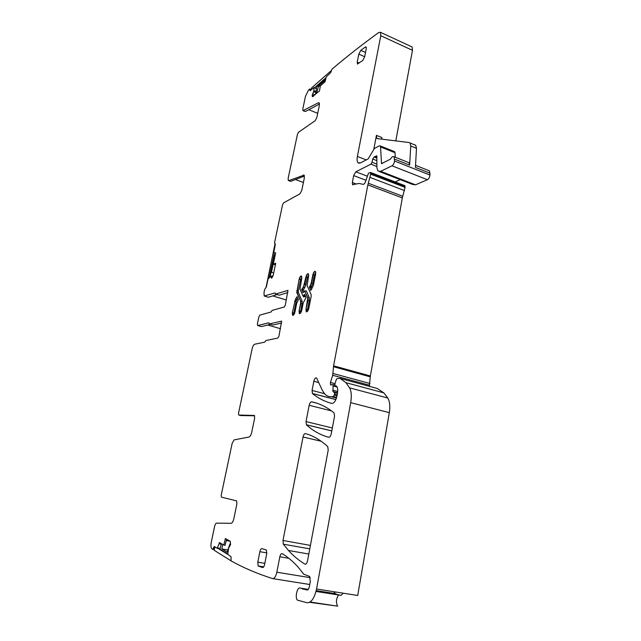 <?xml version="1.0" encoding="UTF-8"?>
<svg xmlns="http://www.w3.org/2000/svg" width="641" height="641" viewBox="0 0 641 641"><rect width="100%" height="100%" fill="white"/><g stroke="black" fill="none" stroke-linecap="round" stroke-linejoin="round"><path stroke-width="0.96" d="M214.519 548.568L213.341 548.367L212.644 549.345L211.698 548.64C210.849 547.414 210.721 545.219 211.306 542.062L214.599 526.493C215.096 524.434 215.745 523.32 216.53 523.152L231.121 523.296C232.25 523.056 233.164 521.51 233.853 518.649L236.866 504.09L236.641 500.885L221.457 497.144L221.201 495.221L232.162 443.356L234.093 439.894L249.004 437.026C250.166 436.569 251.072 434.967 251.737 432.21L254.621 418.261L254.429 415.448L238.781 415.056L238.5 413.349L252.145 348.744C252.786 346.188 253.636 344.682 254.709 344.217L264.749 342.15L265.927 340.539L277.849 338.047L278.963 336.116L281.631 321.109L269.372 323.969L268.787 322.776L257.69 325.548L261.063 326.517M316.462 88.722L313.914 87.665L313.906 90.669L312.207 95.253L312.431 96.679L319.49 90.942L320.348 85.846L325.027 81.768L326.405 76.688L330.58 72.737L332.11 69.084C346.452 56.873 361.989 44.67 378.727 32.499L380.482 32.33L380.778 35.72L357.39 156.46C356.837 159.489 357.037 161.58 357.999 162.726L360.426 162.926L368.19 158.896L374.392 148.472L379.312 145.844L380.225 145.908L380.546 146.917L381.523 163.623L390.401 159.184C391.859 156.821 393.101 156.027 394.143 156.797L394.544 161.011C394.215 163.271 393.374 164.873 392.02 165.811L380.658 171.307L377.942 171.019L376.916 167.806L376.82 155.811L374.112 157.037L372.701 159.008L372.02 162.269L370.899 164.176L355.843 171.796L353.68 175.602L352.334 182.525L352.55 184.696L358.984 183.438L362.87 184.271C363.615 184.656 364.433 183.951 365.33 182.164L368.463 173.246L370.578 172.461L370.698 174.192L367.854 184.896L333.584 365.827L332.711 375.273L330.46 382.469L330.54 384.856L333.136 384.64L332.943 391.603L334.458 392.492L334.642 394.063L333.512 396.571L331.397 396.707C328.785 396.851 326.533 395.89 324.634 393.83L322.143 389.952L316.606 378.006C315.5 377.453 314.579 378.551 313.834 381.283L312.063 390.449L312.471 393.558C318.128 398.221 324.562 401.514 331.75 403.453C334.017 403.421 335.748 401.002 336.934 396.178L337.406 393.622C337.999 390.089 337.695 387.581 336.501 386.082L335.003 385.882L334.931 383.871L336.237 379.696L337.086 378.591L339.97 378.382L345.948 382.685L349.601 387.861C351.404 391.379 351.765 396.314 350.699 402.66L316.542 588.999C314.427 598.285 311.254 602.861 307.015 602.732L297.352 600.112C294.948 597.805 296.927 587.885 299.772 587.893L306.991 590.032C308.041 590.049 308.826 588.919 309.347 586.627L310.292 581.523L309.643 576.443L303.754 574.2L298.129 567.125C292.897 561.356 287.585 556.861 282.2 553.632C281.207 553.351 280.421 554.401 279.837 556.773L276.848 572.237C275.814 576.596 274.372 578.711 272.529 578.583L272.529 578.583C256.945 573.551 243.123 567.654 231.064 560.883L231.081 556.821L227.739 554.249L228.621 548.127L230.512 544.682L230.319 541.365L225.392 538.52L223.805 545.114L219.382 542.486L219.11 543.688L221.209 544.049M313.914 87.665L310.116 90.718L309.859 88.931L308.625 89.86L305.493 96.262L302.864 108.69L302.961 110.693L318.313 102.776L319.162 102.832L319.322 105.573L316.878 117.391L315.1 120.788L298.482 132.27L297.472 134.225L288.162 178.278L288.282 180.514L288.795 180.61L304.106 175.121L304.299 178.198L301.751 190.497L299.964 193.822L283.57 202.893L282.561 204.799L274.516 242.867L275.334 244.437L273.739 252.522L275.654 252.899L273.282 264.204L274.42 264.573L275.542 264.14M257.69 325.548L257.361 324.066L258.876 316.91L259.901 315.084L271.023 312.023L272.201 310.372L284.211 307.039L285.325 305.084L287.953 290.357L275.598 294.067L275.005 292.945L264.196 295.998L264.004 292.633L264.693 289.379L266.4 286.791L268.042 278.987L270.67 276.383L271.632 278.178L273.178 275.382L275.726 263.259L273.282 264.204M213.341 548.367L214.27 546.469L217.211 548.279L219.11 543.688M334.538 416.217L334.033 412.836C326.71 406.955 319.21 403.285 311.534 401.827C310.516 401.907 309.731 403.061 309.186 405.288L306.029 421.586L306.422 424.815C312.848 430.76 320.276 434.927 328.713 437.29C329.843 437.298 330.692 436.104 331.277 433.701L334.538 416.217M327.727 446.561C320.46 439.966 313.016 435.648 305.396 433.596C304.379 433.596 303.602 434.734 303.041 436.994L282.993 540.475L283.33 544.177L288.506 550.483C293.442 555.979 298.93 560.522 304.972 564.112C306.077 564.425 306.935 563.327 307.544 560.803L328.216 450.078L327.727 446.561M357.638 64.06L357.205 62.209L358.816 54.132L364.673 56.745M357.341 63.924L362.614 60.655L364.657 56.841L366.267 48.652L366.131 46.961L365.298 47.049L360.819 50.359L358.816 54.132M264.837 563.351L257.786 562.181L258.139 565.939L262.538 567.541C263.419 567.614 264.108 566.58 264.621 564.441L266.72 553.776L266.36 550.05L261.913 548.616C261.055 548.584 260.366 549.609 259.869 551.693L266.856 552.895M257.786 562.181L259.869 551.693M238.781 415.056L240.816 415.544M240.92 415.568L254.621 415.777M395.809 140.892L412.475 50.319L412.091 46.937L411.442 46.641M379.536 171.636L412.652 184.456L415.528 184.824L427.411 179.72C428.821 178.831 429.67 177.269 429.967 175.041L429.446 170.859L428.573 170.506M400.224 179.64L395.16 181.924M369.328 386.315L370.354 375.971L402.316 197.909L405.072 187.388L404.631 185.57M316.542 588.999L357.702 595.481L389.327 412.66C390.305 406.426 389.8 401.554 387.821 398.045L383.839 392.869L377.22 388.454M338.544 594.96C336.084 598.902 335.788 602.636 337.671 606.162L309.603 602.316M214.262 549.617L212.764 549.369M316.085 591.154L336.573 594.359L333.825 593.101L335.395 591.972M336.573 594.359L341.084 595.361L343.183 593.197M414.927 144.89L415.753 145.315L416.482 148.327L415.424 167.405L430.055 173.214M416.482 148.327L410.745 145.988L409.623 165.106L409.07 162.742L408.221 162.405M395.313 157.261L395.04 152.726L394.199 151.516M373.871 148.864L376.435 135.355L376.756 138.336L377.253 138.592L409.214 142.55L410.032 142.967L410.745 145.988M295.437 179.528L303.417 182.453M308.778 109.715L317.72 113.337M303.265 110.813L305.445 111.494L303.538 110.725M319.49 104.002L305.445 111.494M288.65 180.65L290.758 181.323L288.795 180.61M304.451 176.067L290.758 181.323M286.367 300.004L272.778 295.894M264.789 296.182L268.427 297.248L264.845 296.166M277.12 294.54L268.427 297.248M279.26 295.18L275.582 294.067L279.26 295.18L287.905 292.512M280.486 328.697L267.682 325.019M270.55 324.314L261.304 326.581M272.898 324.987L269.372 323.969M281.663 322.96L273.074 325.043M294.668 301.238L297.055 296.631L298.385 299.78L296.727 303.193L294.932 312.087C294.243 314.555 293.442 315.588 292.52 315.204L292.328 312.76L294.94 301.318L292.328 312.76M300.581 303.449L299.059 311.013L299.267 313.481C300.212 313.882 301.038 312.832 301.743 310.316L303.273 302.712L306.045 297.592L304.651 294.411L303.017 296.03L299.996 289.115L301.735 278.41L301.55 276.103C300.629 275.742 299.812 276.8 299.115 279.284L296.831 292.729L300.829 301.558L300.581 303.449L300.549 301.47M309.379 287.224L311.085 283.715L312.872 274.733C313.601 272.161 314.459 271.071 315.452 271.455L315.66 273.819L313.321 285.614L310.805 290.389L309.379 287.224L311.157 287.368L311.83 288.843M307.816 300.108L307.776 298.105L305.997 309.21L306.222 311.702C307.199 312.127 308.049 311.053 308.77 308.489L311.141 296.559L311.093 294.419L307.135 285.606L308.593 276.151L308.401 273.819C307.44 273.443 306.606 274.516 305.893 277.04L303.514 286.727L304.395 284.5M307.776 298.105L304.651 291.086L303.017 292.705L301.655 289.58L303.514 286.727M376.435 135.355L381.82 137.543L381.691 139.145M301.655 289.58L303.401 289.724L304.05 291.198M226.569 539.201L225.095 545.331L223.805 545.114M226.241 540.563L230.151 541.244M222.563 544.377L221.898 548.968L227.827 549.97M226.321 540.219L229.254 540.732M227.771 553.992L219.959 549.209L221.305 543.632M221.898 548.968L227.074 552.117L229.943 543.953L230.584 544.329M229.943 543.953L230.624 544.073M214.927 546.877L214.118 550.234L230.976 560.795M217.467 548.063L227.731 554.361M270.165 276.624L274.66 255.294L275.197 255.078M270.903 276.455L273.114 275.662M273.683 272.978L271.496 272.329L274.236 259.301M275.253 244.798L274.765 245.014L265.959 287.825M274.38 252.786L269.148 277.609M324.923 81.864L324.963 80.405L318.649 85.91L320.228 86.575M318.649 85.91L316.598 93.274L315.524 94.195L316.806 86.711L325.756 78.883M331.421 70.454L311.542 87.977L311.238 89.732M326.141 77.593L314.419 87.873M214.743 547.646L213.565 547.446M220.063 548.76L217.267 548.287M220.151 548.416L217.507 547.967M219.078 543.776L221.185 544.137M226.449 539.69L227.859 539.938M226.505 539.474L227.291 539.61M309.739 584.504L272.89 578.639M310.244 577.669L276.848 572.229M288.883 558.319L279.837 556.773M341.084 595.361L316.013 591.443M302.712 589.071L307.752 589.856M335.948 593.927L316.157 590.834M308.081 589.568L302.127 588.638M389.327 412.66L350.699 402.66M387.821 398.045L349.601 387.861M377.405 388.502L339.97 378.382M336.749 386.395L335.331 386.01M335.884 399.607L312.471 393.558M324.506 393.686L312.063 390.449M318.769 382.589L313.834 381.283M336.469 398.029L331.397 396.707M336.653 397.388L333.512 396.571M337.006 395.777L334.45 395.112M337.198 394.736L334.642 394.063M337.478 393.221L334.346 392.396M337.535 392.869L333.056 391.691M337.679 391.491L332.727 390.193M337.102 387.028L333.344 386.034M334.754 385.025L333.056 384.568M334.995 383.679L330.46 382.469M369.657 385.273L332.711 375.273M369.969 383.51L333.048 373.479M370.258 376.844L333.472 366.716M370.354 375.971L333.584 365.827M402.316 197.909L367.854 184.896M402.716 196.258L368.279 183.222M404.495 190.577L370.081 177.429M405.072 187.388L370.698 174.192M405.096 186.379L370.746 173.174M356.42 184.063L352.334 182.525M366.083 180.305L353.68 175.602M367.197 176.131L355.843 171.796M376.86 166.5L370.899 164.176M376.756 164.112L372.02 162.269M376.596 160.538L372.701 159.008M376.716 158.063L374.112 157.037M376.772 157.758L374.681 156.933M376.892 157.149L375.394 156.556M376.988 156.404L376.051 156.035M415.528 184.824L380.658 171.307M427.411 179.72L392.02 165.811M429.967 175.041L394.544 161.011M409.623 165.106L394.664 159.168M382.517 163.463L381.323 162.99M395.04 152.726L380.546 146.917M366.235 159.913L357.39 156.46M412.475 50.319L380.778 35.72M312.231 96.382L312.864 96.647M312.175 95.421L313.609 96.006M312.207 95.253L313.745 95.886M312.672 93.842L315.003 94.804M313.697 91.687L315.805 92.56M313.77 91.487L315.845 92.352M313.906 90.669L315.981 91.527M313.914 90.597L315.997 91.463M310.404 90.461L309.787 90.205M310.989 89.948L309.907 89.5M319.378 103.217L318.313 102.776M304.243 175.314L303.345 174.977M275.382 243.933L274.757 243.724M271.095 277.857L271.816 278.074M270.734 276.439L272.553 277.008M270.718 276.399L272.569 276.976L270.718 276.399M331.79 430.944L306.422 424.815M332.342 427.988L306.029 421.586M331.573 410.929L309.186 405.288M316.334 403.053L311.534 401.827M305.525 564.208L304.972 564.112M309.771 548.872L283.33 544.177M310.42 545.395L282.993 540.475M303.041 436.994L321.189 441.256M357.205 62.209L359.208 63.09M365.522 52.466L360.819 50.359M365.298 47.049L366.348 47.522M258.435 566.147L263.603 566.997M295.581 298.898L297.192 296.935M293.907 314.603L293.826 312.984L292.6 312.84L292.897 315.372M297.777 298.337L296.791 299.844L295.854 298.978L294.94 301.318L296.158 301.454L293.826 312.984M303.858 295.613L303.297 296.118M304.787 294.716L304.138 295.701L305.092 296.583L303.634 296.999L303.257 296.126M299.059 311.013L300.861 303.538L302.103 303.674L302.055 301.038L300.829 301.558L297.103 292.809L296.807 290.669M299.659 313.657L299.339 311.093L300.581 311.238L300.685 312.896M296.831 292.729L298.313 292.296L302.055 301.038M299.115 279.284L297.079 290.758L298.297 290.886L298.313 292.296M301.863 277.216L300.605 279.492L299.387 279.364C299.892 277.393 300.581 276.279 301.47 276.031M310.196 285.982L309.651 287.312L310.949 290.173M311.085 283.715L310.468 286.07L311.43 286.952L311.157 287.368M312.872 274.733L313.153 274.821C313.673 272.77 314.411 271.616 315.356 271.367M311.366 283.803L313.153 274.821L314.411 274.949L312.624 283.939L311.366 283.803M308.305 273.731C307.392 273.979 306.678 275.117 306.166 277.128L305.893 277.04M306.735 311.879L306.286 309.299L307.552 309.443L309.363 300.333L308.097 300.196L305.997 309.21M306.222 311.702L306.622 311.895M309.363 300.333L309.299 297.664L308.057 298.193L304.651 291.086L305.404 290.95L304.956 291.198M304.739 291.222L306.254 290.79L304.868 291.118M303.401 289.724L304.739 287.689L303.794 286.815L301.935 289.668L303.161 292.488M308.714 274.933L307.4 277.257L306.166 277.128L304.667 284.588L305.901 284.716L304.739 287.689M296.791 299.844L296.158 301.454M303.554 296.206L303.634 296.999M305.396 296.11L305.092 296.583M300.581 311.238L302.103 303.674M300.605 279.492L298.297 290.886M311.43 286.952L312.624 283.939M315.781 272.585L314.411 274.949M307.552 309.443L307.672 311.133M309.299 297.664L306.254 290.79M307.4 277.257L305.901 284.716M336.052 594.047L316.133 590.938M307.984 589.664L302.223 588.759M335.732 593.686L316.205 590.625M308.241 589.383L301.927 588.39M337.671 606.162L310.092 602.027M383.839 392.869L345.948 382.685M335.908 399.551L312.375 393.47M337.47 393.278L334.458 392.492M337.543 392.805L332.943 391.603M334.754 385.073L333.136 384.64M331.036 384.993L330.54 384.856M404.904 185.674L370.578 172.461M353.031 184.88L352.55 184.696M409.07 162.742L394.143 156.797M394.696 151.717L380.225 145.908M359.369 163.263L357.999 162.726M412.091 46.937L380.482 32.33M316.478 88.602L313.874 87.513M311.278 89.524L309.859 88.931M275.382 243.965L274.701 243.74M331.798 430.896L306.366 424.759M308.802 554.032L288.506 550.483M263.699 566.852L258.139 565.939M429.446 170.859L415.544 165.322M415.753 145.315L410.032 142.967M377.445 138.616L376.756 138.336M292.993 315.364L292.52 315.204M299.267 313.481L299.756 313.649"/></g></svg>
